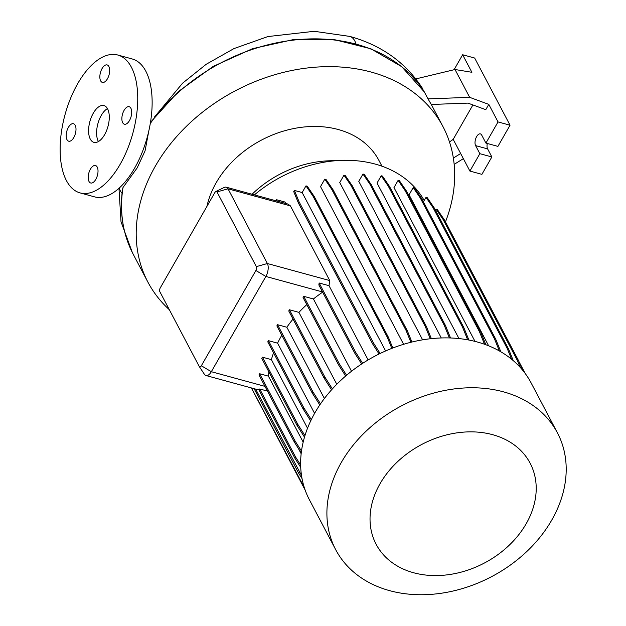 <?xml version="1.0" encoding="UTF-8"?>
<svg xmlns="http://www.w3.org/2000/svg" width="626" height="626" viewBox="0 0 626 626"><rect width="100%" height="100%" fill="white"/><g stroke="black" fill="none" stroke-linecap="round" stroke-linejoin="round"><path stroke-width="0.94" d="M104.597 134.707A19.062 9.374 -74.7 0 0 103.963 105.575A19.062 9.374 -74.7 0 0 93.274 113.212A19.062 9.374 -74.7 0 0 93.908 142.345A19.062 9.374 -74.7 0 0 104.597 134.707M107.445 108.572A19.062 9.374 -74.7 0 0 101.279 115.403A19.062 9.374 -74.7 0 0 98.431 141.546M129.472 120.568A9.054 4.452 -74.7 0 0 129.167 106.733A9.054 4.452 -74.7 0 0 124.089 110.356A9.054 4.452 -74.7 0 0 124.394 124.198A9.054 4.452 -74.7 0 0 129.472 120.568M107.453 78.766A9.054 4.452 -74.7 0 0 107.148 64.932A9.054 4.452 -74.7 0 0 102.069 68.555A9.054 4.452 -74.7 0 0 102.374 82.397A9.054 4.452 -74.7 0 0 107.453 78.766M73.782 137.564A9.054 4.452 -74.7 0 0 73.477 123.729A9.054 4.452 -74.7 0 0 68.398 127.352A9.054 4.452 -74.7 0 0 68.703 141.194A9.054 4.452 -74.7 0 0 73.782 137.564M95.801 179.365A9.054 4.452 -74.7 0 0 95.496 165.53A9.054 4.452 -74.7 0 0 90.418 169.153A9.054 4.452 -74.7 0 0 90.723 182.995A9.054 4.452 -74.7 0 0 95.801 179.365M169.325 309.706A166.766 128.494 -27.8 0 1 147.885 282.083A166.766 128.494 -27.8 0 1 189.216 123.627A166.766 128.494 -27.8 0 1 371.195 72.076A166.766 128.494 -27.8 0 1 442.989 126.64A166.766 128.494 -27.8 0 1 445.462 221.909M148.785 131.053L145.076 150.827L137.211 167.846L123.009 187.495L122.516 189.42C119.441 212.981 123.025 234.609 133.252 254.312A166.766 128.494 -27.8 0 1 123.009 187.495M252.059 194.256A94.346 72.694 -27.8 0 1 329.268 160.788L341.929 160.366A115.74 89.182 -27.8 0 1 375.154 164.067A115.74 89.182 -27.8 0 1 424.201 200.508M206.94 206.377A94.346 72.694 -27.8 0 1 338.298 129.527A94.346 72.694 -27.8 0 1 378.91 160.397L381.962 166.203M254.399 194.889A115.74 89.182 -27.8 0 1 341.929 160.366M389.622 590.654A125.317 96.553 -27.8 0 1 335.677 549.651A125.317 96.553 -27.8 0 1 366.734 430.578A125.317 96.553 -27.8 0 1 503.484 391.845A125.317 96.553 -27.8 0 1 557.422 432.848A125.317 96.553 -27.8 0 1 526.372 551.913A125.317 96.553 -27.8 0 1 389.622 590.654M335.677 549.651L309.408 499.775A125.317 96.553 -27.8 0 1 340.458 380.702A125.317 96.553 -27.8 0 1 477.208 341.968A125.317 96.553 -27.8 0 1 531.153 382.971L557.422 432.848M413.583 572.743A87.022 67.052 -27.8 0 1 380.037 483.734A87.022 67.052 -27.8 0 1 492.654 434.687A87.022 67.052 -27.8 0 1 526.208 523.696A87.022 67.052 -27.8 0 1 413.583 572.743M80.089 192.902L94.495 196.846A71.474 35.15 -74.7 0 0 134.574 168.206A71.474 35.15 -74.7 0 0 132.188 58.961L117.782 55.018A71.474 35.15 -74.7 0 0 77.702 83.657A71.474 35.15 -74.7 0 0 80.089 192.902A71.474 35.15 -74.7 0 0 120.169 164.27A71.474 35.15 -74.7 0 0 117.782 55.018M277.146 201.11L276.575 199.733L284.955 202.026L285.706 203.45M362.657 363.338L355.458 351.984L319.119 282.983L329.026 285.699L329.745 280.573L290.401 205.868L287.897 204.053L226.205 187.19A9.531 4.687 105.3 0 1 228.028 188.817L267.372 263.523A9.531 4.687 105.3 0 1 265.878 276.457L211.33 371.703A9.531 4.687 105.3 0 1 205.985 375.522A9.531 4.687 105.3 0 1 204.405 374.285L199.264 366.523A2.856 1.409 -74.7 0 0 201.345 365.756L255.893 270.51A2.856 1.409 -74.7 0 0 256.339 266.629L216.987 191.924A2.856 1.409 -74.7 0 0 215.845 191.517A2.856 1.409 -74.7 0 0 214.843 192.581L160.295 287.827A2.856 1.409 -74.7 0 0 159.849 291.7L199.193 366.406A2.856 1.409 -74.7 0 0 199.264 366.523M329.026 285.699L368.135 359.942M410.883 342.289L406.039 330.371L331.827 189.482L324.792 179.153L320.528 186.595L403.606 344.3M430.265 338.768L425.234 326.381L351.022 185.492L343.987 175.163L339.754 182.542L422.613 339.84M449.39 337.938L444.233 325.238L370.021 184.349L362.986 174.02L358.784 181.352L441.283 337.962M467.677 339.816L462.465 326.983L388.253 186.094L381.211 175.765L377.04 183.042L458.968 338.572M331.553 389.834L324.158 378.174L324.839 376.993L289.431 309.768L298.915 312.366A115.74 89.182 -27.8 0 1 306.803 304.619M298.915 312.366L336.796 384.27M484.54 344.261L479.375 331.561L405.163 190.672L398.128 180.335L393.981 187.581L475.001 341.389M499.392 350.967L494.462 338.83L420.249 197.941L413.207 187.604L409.091 194.803L488.64 345.818M298.352 448.419L301.153 453.74M319.784 404.944L312.272 393.105L312.953 391.923L277.545 324.698L286.857 327.249A115.74 89.182 -27.8 0 1 293.023 319.072M286.857 327.249L324.393 398.504M301.239 452.974L294.376 442.152L295.057 440.962L259.649 373.745L268.413 376.14A115.74 89.182 -27.8 0 1 268.867 371.891M268.413 376.14L303.172 442.128M304.494 437.144L297.154 425.586L297.835 424.397L262.427 357.18L271.387 359.629A115.74 89.182 -27.8 0 1 273.554 352.829M271.387 359.629L307.53 428.239M310.692 420.907L303.18 409.068L303.86 407.886L268.452 340.661L277.592 343.165A115.74 89.182 -27.8 0 1 281.786 335.231M277.592 343.165L314.588 413.387M345.646 376.046L338.47 364.731L339.151 363.542L303.743 296.325L313.423 298.97A115.74 89.182 -27.8 0 1 322.64 292.154M313.423 298.97L351.507 371.265M215.845 191.517L224.218 187.448A9.531 4.687 105.3 0 1 226.205 187.19M259.727 388.981A9.531 4.687 105.3 0 1 258.687 389.482L294.924 458.271L295.605 457.082L259.727 388.981L267.482 391.101M319.119 282.983A9.531 4.687 105.3 0 1 318.837 284.932L354.785 353.174L355.458 351.984M303.743 296.325L303.062 297.514L338.47 364.731M259.649 373.745L258.968 374.935L294.376 442.152M262.427 357.18L261.746 358.362L297.154 425.586M268.452 340.661L267.772 341.851L303.18 409.068M277.545 324.698L276.864 325.888L312.272 393.105M289.431 309.768L288.75 310.958L324.158 378.174M463.357 158.652L454.163 164.38M453.357 158.065L460.658 153.526L469.899 171.07L479.852 153.683L475.603 145.623A6.667 3.279 105.3 0 1 475.987 137.947A6.667 3.279 105.3 0 1 480.392 133.894A6.667 3.279 105.3 0 1 481.668 135.036L485.917 143.096L498.038 121.929L488.796 104.386L485.76 109.683L467.951 103.11L431.283 104.472L428.012 98.877L469.664 97.335L488.796 104.386M485.917 143.096L497.92 146.382L510.041 125.216L474.657 58.038L462.645 54.752L454.069 69.729M469.899 171.07L481.903 174.349L491.856 156.962L487.615 148.902A6.667 3.279 105.3 0 1 487.302 143.479M498.038 121.929L510.041 125.216M415.836 78.907L455.008 69.509L471.887 72.295L462.645 54.752M455.008 69.509L469.664 97.335M479.852 153.683L491.856 156.962M472.904 104.941L453.193 139.355L460.658 153.526M453.193 139.355L449.484 141.969M349.754 36.402A26.206 12.888 105.3 0 1 349.785 36.41C381.328 45.182 405.476 62.365 422.229 87.976L423.356 90.41M424.35 91.952L428.012 98.877M304.948 435.61L297.835 424.397M320.528 403.856L312.953 391.923M311.31 419.623L303.86 407.886M332.39 388.902L324.839 376.993M301.482 451.096L295.057 440.962M346.577 375.256L339.151 363.542M361.648 363.996L354.785 353.174M300.723 467.403L294.924 458.271M300.636 465.016L295.605 457.082M275.972 200.79L276.575 199.733M392.784 348.009L388.488 337.437L314.275 196.548L307.241 186.212L305.981 185.875L302.162 192.542L385.608 350.959M379.051 354.019L372.603 343.854L298.391 202.965L293.719 191.603L294.4 190.414L302.162 192.542M391.821 348.385L387.236 337.093L388.488 337.437M387.236 337.093L313.023 196.204L314.275 196.548M313.023 196.204L305.981 185.875M380.146 353.487L373.284 342.665L299.071 201.783L294.4 190.414M372.603 343.854L373.284 342.665M298.391 202.965L299.071 201.783M305.144 490.056L251.339 387.924M520.167 367.345L517.389 360.498L443.177 219.609L436.134 209.28L435.524 210.344M522.256 369.731L518.641 360.842L444.429 219.953L437.394 209.616L436.134 209.28M517.389 360.498L518.641 360.842M443.177 219.609L444.429 219.953M468.882 340.035L463.717 327.328L389.505 186.438L382.47 176.109L381.211 175.765M462.465 326.983L463.717 327.328M388.253 186.094L389.505 186.438M525.237 373.526L518.938 361.57M500.847 351.804L495.714 339.175L421.501 198.285L414.467 187.949L413.207 187.604M494.462 338.83L495.714 339.175M420.249 197.941L421.501 198.285M431.337 338.65L426.494 326.725L352.281 185.836L345.239 175.507L343.987 175.163M425.234 326.381L426.494 326.725M351.022 185.492L352.281 185.836M301.513 475.486L255.658 389.098M304.236 487.364L251.441 387.948M302.029 478.569L298.79 473.452L299.471 472.27M298.79 473.452L254.133 388.683M511.591 359.246L507.256 348.572L433.043 207.683L426.009 197.354L423.403 201.893M513.289 360.662L508.515 348.917L434.303 208.028L427.268 197.699L426.009 197.354M507.256 348.572L508.515 348.917M433.043 207.683L434.303 208.028M450.524 337.977L445.493 325.583L371.281 184.693L364.238 174.364L362.986 174.02M444.233 325.238L445.493 325.583M370.021 184.349L371.281 184.693M411.9 342.039L407.299 330.716L333.087 189.827L326.044 179.498L324.792 179.153M406.039 330.371L407.299 330.716M331.827 189.482L333.087 189.827M485.846 344.738L480.635 331.905L406.423 191.016L399.38 180.679L398.128 180.335M479.375 331.561L480.635 331.905M405.163 190.672L406.423 191.016M119.331 187.964A26.206 14.883 5.7 0 0 120.356 190.844A26.206 14.883 5.7 0 0 122.054 193.324M150.287 123.479A166.766 128.494 -27.8 0 1 356.57 44.297A166.766 128.494 -27.8 0 1 424.451 92.108M154.215 117.344L182.549 83.219L206.22 64.267L233.952 48.593L267.897 36.558L314.229 31.3L349.785 36.41A26.206 12.888 105.3 0 1 354.778 40.901A26.206 12.888 105.3 0 1 355.951 43.789M216.987 191.924L228.028 188.817L290.401 205.868M201.345 365.756L211.33 371.703L264.994 386.375M256.339 266.629L267.372 263.523L329.745 280.573M255.893 270.51L265.878 276.457L322.531 291.943M475.603 145.623L487.615 148.902M147.885 282.083L133.252 254.312M205.985 375.522L258.968 390.006M424.405 92.03L401.704 66.669L370.889 48.789L334.065 39.548L293.704 39.524L252.497 48.687L213.184 66.419L178.402 91.521L150.475 122.336M442.989 126.64L431.306 104.464M132.383 252.622L121.014 221.729L118.963 188.301"/></g></svg>
